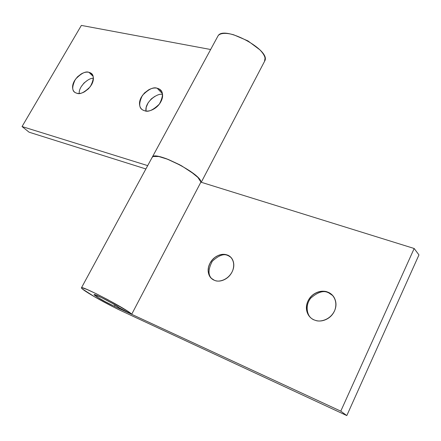 <?xml version="1.0" encoding="UTF-8"?>
<svg xmlns="http://www.w3.org/2000/svg" width="441" height="441" viewBox="0 0 441 441"><rect width="100%" height="100%" fill="white"/><g stroke="black" fill="none" stroke-linecap="round" stroke-linejoin="round"><path stroke-width="0.66" d="M93.106 76.332L88.933 72.318L90.433 72.875C94.22 74.606 94.181 79.193 90.3 86.645C84.446 92.467 79.97 94.666 76.883 93.255C79.215 93.856 81.811 93.338 84.672 91.706L88.52 88.757L91.474 84.854C93.139 81.932 93.724 79.248 93.222 76.8C92.709 74.358 91.281 72.864 88.933 72.318C86.59 71.778 84.016 72.318 81.21 73.95L77.44 76.861L74.529 80.686C72.875 83.547 72.269 86.204 72.715 88.658C73.167 91.111 74.557 92.643 76.883 93.255L75.676 92.803C71.844 91.221 71.773 86.706 75.455 79.248C81.243 73.289 85.736 70.979 88.933 72.318L93.106 76.332M162.42 93.713L157.178 88.244L159.162 89.016C163.435 91.171 163.495 96.193 159.361 104.087C153.104 110.101 148.231 112.334 144.736 110.779C147.415 111.468 150.331 110.95 153.474 109.219C156.621 107.472 159.058 105.03 160.789 101.882C162.503 98.74 163.01 95.835 162.299 93.167C161.571 90.515 159.868 88.873 157.178 88.244C154.488 87.627 151.605 88.178 148.529 89.903L144.428 93.001L141.352 97.108C139.648 100.184 139.113 103.056 139.758 105.724C140.409 108.398 142.068 110.079 144.736 110.779L143.132 110.167C138.805 108.205 138.59 103.26 142.482 95.339C148.656 89.132 153.556 86.767 157.178 88.244L162.42 93.713M264.798 60.852C271.193 50.28 223.978 24.9 218.119 35.771M152.399 157.013C155.64 150.568 201.046 173.925 200.936 182.017C201.085 173.809 154.615 150.127 152.272 157.183M29.084 132.195L145.883 168.958L29.084 132.195L22.05 126.545L81.364 25.413L210.638 49.508L81.364 25.413L22.05 126.545L29.084 132.195M145.982 111.005L146.186 107.361L148.099 102.852L151.28 98.927L154.83 96.37M81.116 86.827L83.999 83.018L87.742 80.146M147.696 165.618L22.05 126.545L147.696 165.618M264.473 61.492L265.052 58.162C264.644 55.72 262.891 52.92 259.788 49.767L247.941 40.903L233.697 34.795C229 33.477 225.175 33.081 222.214 33.61C219.85 34.034 218.35 34.982 217.716 36.443M200.969 182.183L200.655 181.102C199.856 179.278 197.722 176.962 194.249 174.167L181.516 165.772L166.979 158.953C162.305 157.205 158.611 156.268 155.899 156.147C153.738 156.053 152.481 156.483 152.134 157.426M162.547 94.6C158.694 92.241 144.488 101.579 145.988 111.005M93.382 78.371C89.369 77.329 78.564 85.967 79.22 93.464M230.957 257.39L227.253 255.003C230.704 255.841 236.161 261.877 232.44 271.171C228.08 280.388 218.527 282.207 215.131 280.57L214.464 280.333C211.415 279.109 209.453 276.843 208.571 273.541C207.7 270.245 208.141 266.866 209.899 263.409C211.658 259.964 214.221 257.417 217.589 255.774C220.963 254.132 224.182 253.878 227.253 255.003C230.323 256.133 232.341 258.349 233.306 261.64C234.259 264.947 233.851 268.371 232.087 271.91C230.307 275.449 227.694 278.045 224.237 279.699C220.781 281.33 217.523 281.545 214.464 280.333L211.239 278.227L209.767 276.364L208.659 273.85L208.169 270.702L208.543 267.119L209.883 263.448L212.088 260.107L214.866 257.456L217.848 255.653L220.715 254.666L225.445 254.512L227.253 255.003L230.957 257.39M228.212 255.405L227.909 255.571L228.212 255.405M332.894 295.707L327.613 292.08C331.649 293.122 338.357 299.841 334.868 310.051C330.656 320.205 319.664 322.266 315.497 320.387L314.461 320.028C310.828 318.573 308.391 315.982 307.14 312.267C305.905 308.557 306.192 304.797 308 300.994C309.808 297.19 312.614 294.423 316.423 292.681C320.232 290.944 323.964 290.74 327.613 292.08C331.263 293.43 333.765 295.955 335.121 299.665C336.461 303.386 336.229 307.201 334.416 311.114C332.586 315.023 329.714 317.851 325.805 319.598C321.886 321.329 318.11 321.472 314.461 320.028C310.221 318.909 303.573 311.269 307.972 301.043C313.082 291.093 323.738 290.117 327.564 292.063L332.894 295.707M328.506 292.444L328.198 292.653L328.506 292.444M87.202 292.355C83.145 289.765 81.238 288.249 81.469 287.797C81.342 285.162 129.378 310.458 131.699 314.268L200.936 182.034L131.699 314.268L119.136 307.779L131.699 314.268L127.609 311.153L107.725 299.637L96.193 293.717L86.982 289.456L82.009 287.73C81.183 287.626 81.232 287.984 82.158 288.805L94.622 296.826L113.271 306.908L121.887 311.109C111.54 306.33 95.427 297.62 87.202 292.355M115.051 304.957L114.351 306.28C107.968 303.237 102.125 300.078 96.827 296.799L97.428 295.679L96.827 296.799L94.043 294.588C94.159 293.293 117.56 305.723 119.136 307.779L112.747 303.59L101.496 297.581L94.368 294.555L94.357 295.046L96.827 296.799L105.173 301.627L114.351 306.28L340.777 411.15L414.176 248.492L200.875 182.155L414.176 248.492L340.777 411.15L346.808 415.587L121.887 311.109L346.808 415.587L418.95 254.92L346.808 415.587L340.777 411.15L114.351 306.28L115.051 304.957M418.95 254.92L414.176 248.492L418.95 254.92M200.936 182.034L197.866 177.392L190.231 171.18L179.592 164.725L168.286 159.455L158.804 156.522L153.132 156.494L152.139 157.415M311.429 318.358C307.195 315.392 304.759 305.486 310.767 298.116C317.851 292.036 323.661 290.217 328.198 292.653L328.148 292.637C323.595 290.217 317.79 292.058 310.729 298.16C304.764 305.536 307.206 315.398 311.429 318.358M212.512 279.313C207.915 275.68 207.854 269.644 212.319 261.215C218.813 255.295 224.011 253.415 227.909 255.571L227.881 255.56C223.967 253.421 218.775 255.311 212.297 261.248C207.854 269.666 207.926 275.691 212.512 279.313M92.489 74.854L90.433 72.875M161.731 91.695L159.162 89.016M264.661 61.139L201.25 182.271M217.876 36.156L152.332 157.062M152.233 157.25L81.469 287.78M328.148 292.637L327.564 292.063M227.881 255.56L227.22 254.986"/></g></svg>
